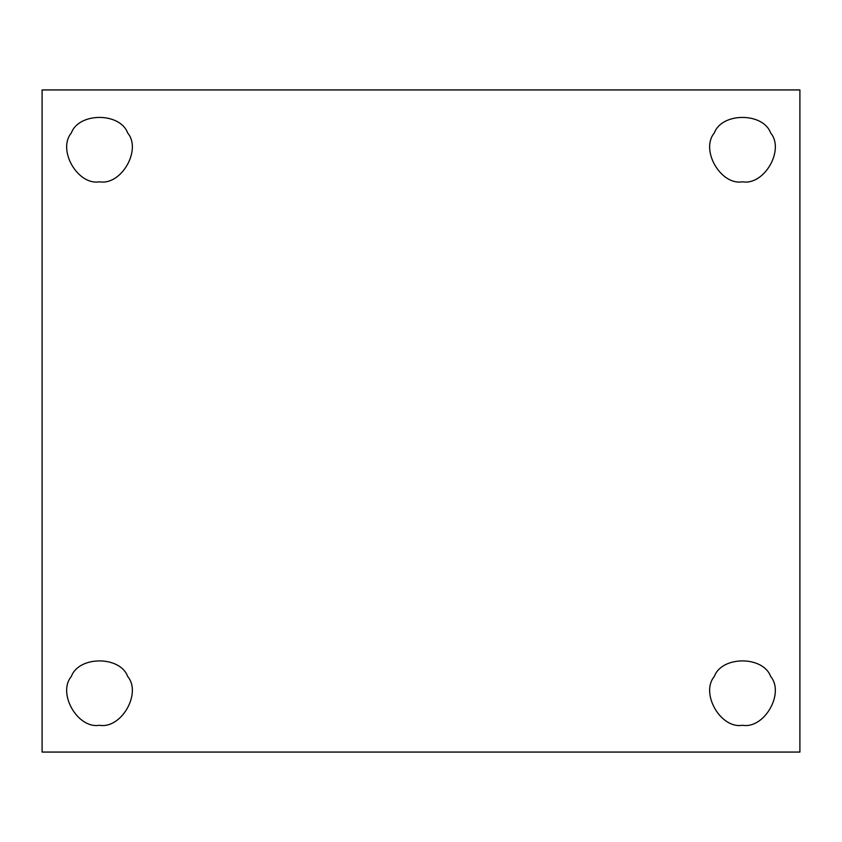 <?xml version="1.0" encoding="UTF-8"?>
<svg xmlns="http://www.w3.org/2000/svg" width="842" height="842" viewBox="0 0 842 842"><rect width="100%" height="100%" fill="white"/><g stroke="black" fill="none" stroke-linecap="round" stroke-linejoin="round"><path stroke-width="1.26" d="M127.679 132.994C120.206 112.239 78.811 112.239 71.338 132.994C78.811 112.239 120.206 112.239 127.679 132.994C141.919 149.844 121.216 185.703 99.514 181.798C121.216 185.703 141.919 149.844 127.679 132.994C120.206 112.239 78.811 112.239 71.338 132.994C57.098 149.844 77.801 185.703 99.514 181.798C77.801 185.703 57.098 149.844 71.338 132.994M770.662 132.994C763.189 112.239 721.794 112.239 714.321 132.994C721.794 112.239 763.189 112.239 770.662 132.994C784.902 149.844 764.199 185.703 742.486 181.798C764.199 185.703 784.902 149.844 770.662 132.994C763.189 112.239 721.794 112.239 714.321 132.994C700.081 149.844 720.784 185.703 742.486 181.798C720.784 185.703 700.081 149.844 714.321 132.994M742.486 725.267C764.199 729.172 784.902 693.324 770.662 676.473C763.189 655.718 721.794 655.718 714.321 676.473C700.081 693.324 720.784 729.172 742.486 725.267C720.784 729.172 700.081 693.324 714.321 676.473C721.794 655.718 763.189 655.718 770.662 676.473C784.902 693.324 764.199 729.172 742.486 725.267M99.514 725.267C121.216 729.172 141.919 693.324 127.679 676.473C120.206 655.718 78.811 655.718 71.338 676.473C57.098 693.324 77.801 729.172 99.514 725.267C77.801 729.172 57.098 693.324 71.338 676.473C78.811 655.718 120.206 655.718 127.679 676.473C141.919 693.324 121.216 729.172 99.514 725.267M42.1 89.936L799.9 89.936L42.1 89.936L42.1 752.064L42.1 89.936M799.9 752.064L42.1 752.064L799.9 752.064L799.9 89.936L799.9 752.064"/></g></svg>

